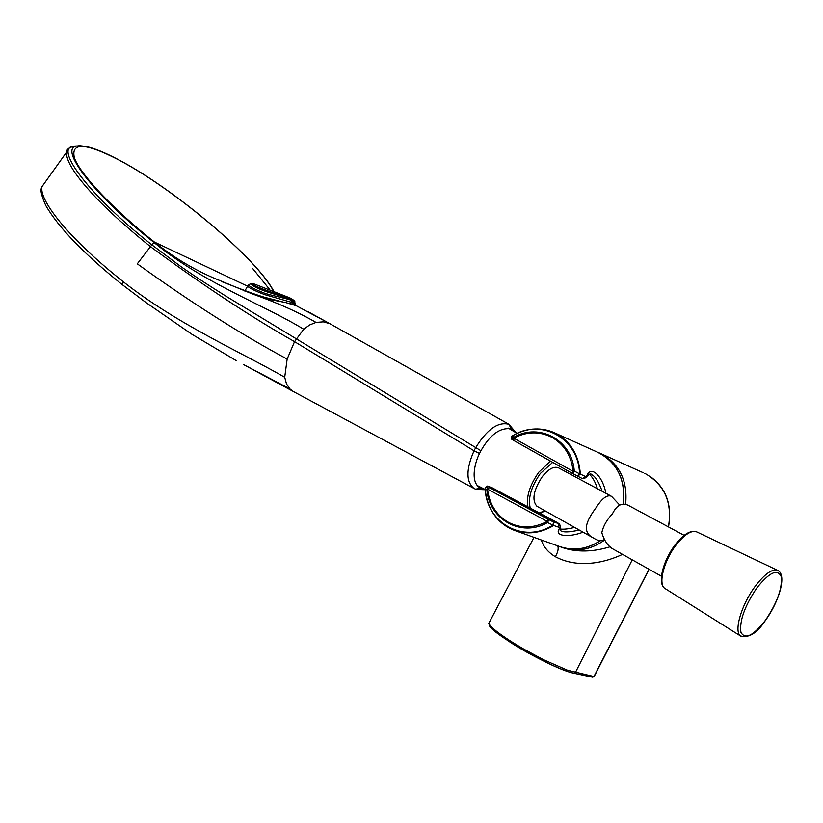 <?xml version="1.0" encoding="UTF-8"?>
<svg xmlns="http://www.w3.org/2000/svg" width="823" height="823" viewBox="0 0 823 823"><rect width="100%" height="100%" fill="white"/><g stroke="black" fill="none" stroke-linecap="round" stroke-linejoin="round"><path stroke-width="1.23" d="M668.41 526.895C672.442 503.079 664.974 485.457 645.993 474.017L644.738 473.39M573.631 673.121C553.694 669.757 485.652 630.099 489.253 624.266M489.808 621.406L488.811 623.402C489.562 625.254 492.761 628.381 498.399 632.794C508.912 640.335 514.601 643.72 523.912 649.182L543.19 659.552L567.531 670.251L593.939 676.537L648.987 569.238M593.939 676.537L592.539 677.185L574.073 673.286M562.366 547.573C576.697 552.367 592.601 552.11 610.09 546.801M557.747 545.855C558.745 548.53 557.943 552.14 555.33 556.708C548.077 552.305 543.406 546.739 541.339 539.991M622.517 554.363C612.446 559.177 600.09 562.695 589.361 563.302C576.676 564.228 565.339 562.037 555.33 556.708M573.97 673.265L575.37 672.597L632.239 559.825M583.075 532.193C568.107 537.872 553.961 536.154 559.393 528.51L558.868 527.286L552.768 525.156L553.714 525.444L553.642 522.039L558.971 523.623L555.083 521.329L548.427 519.447L553.642 522.039L552.861 525.084L547.532 522.543C521.34 537.831 489.109 519.436 486.846 489.654L487.041 488.79L489.623 487.689L548.427 519.447L546.565 521.052L487.566 489.109L486.846 489.654L485.189 488.553M558.868 527.286L558.971 523.623L559.475 523.87M555.083 521.329L491.403 487.422L488.111 486.475L489.623 487.689L487.041 488.79M544.703 516.083L554.373 521.031M549.569 518.562L559.27 523.747M589.391 474.182C592.755 477.433 595.43 482.288 597.416 488.749M574.557 527.409C568.312 529.024 563.385 529.549 559.763 528.973M491.825 487.607L491.125 487.309L491.825 487.607M582.509 478.657L572.777 473.606L573.137 471.147L574.279 471.044L579.505 473.811L577.571 476.075L580.328 474.243L579.515 473.698L585.307 476.466L586.778 475.869L586.357 477.628L582.447 478.626L585.307 476.466M572.52 471.106L572.335 473.379L513.881 440.542L513.819 438.196L573.981 471.857L572.355 473.39L582.345 478.575M512.379 435.974L513.881 437.229L513.295 437.898L513.902 440.542M573.137 471.147C571.213 455.448 564.022 444.111 551.554 437.136C539.312 431.17 526.792 431.468 514.015 438.021L513.881 437.229C539.178 422.446 572.15 439.955 574.279 471.044L573.981 471.857M516.762 433.628C529.096 427.898 541.277 427.435 553.293 432.25C539.415 426.828 525.702 428.094 512.153 436.025L512.019 439.41C511.011 439.009 511.001 437.929 511.978 436.149L512.04 436.19M553.293 432.25C569.619 439.945 578.641 453.802 580.359 473.832L580.328 474.243M559.393 528.51L560.658 526.895L559.465 523.86M586.778 475.869C590.811 464.604 602.796 476.27 605.913 493.316M560.237 530.403C562.747 532.532 569.084 532.409 579.258 530.043M602.169 491.3C598.65 481.65 595.152 476.116 591.675 474.686L591.099 474.387M553.714 525.444L553.406 525.691C540.33 533.325 527.234 534.857 514.118 530.269C501.958 525.444 493.399 516.628 488.451 503.83M486.455 486.455L488.111 486.475L485.179 488.193M487.525 489.366C489.397 503.913 496.115 514.756 507.678 521.895C520.167 528.685 533.263 528.572 546.945 521.556L547.532 522.543L548.848 519.694L547.13 521.381L548.005 521.854M269.738 289.573L252.435 268.226M474.665 488.79L473.966 488.42C465.952 481.825 465.983 469.285 474.038 450.778L294.541 341.658L287.155 359.065L284.717 377.263C240.378 351.822 177.408 324.313 123.44 281.888C96.548 260.49 75.315 240.398 59.75 221.613C46.705 205.483 40.759 193.878 41.88 186.811L45.532 181.698M69.06 148.119L66.437 152.358C66.221 159.796 72.599 171.061 85.571 186.132C99.964 203.147 121.588 223.321 150.465 246.653L154.035 242.476C93.462 194.763 57.692 147.584 77.259 146.01L80.644 145.784M247.322 286.075L154.426 242.055C113.06 209.186 80.407 174.455 74.44 157.985C70.644 142.173 85.078 142.646 117.761 159.415C173.406 188.2 256.91 258.669 273.421 290.992M509.077 424.39L329.673 323.593L323.274 321.844L316.032 322.41C297.792 311.938 276.466 302.411 252.054 293.832L213.404 277.886C192.273 268.668 172.624 256.725 154.426 242.055L154.035 242.476C203.106 282.989 263.278 304.479 303.728 329.231L294.541 341.658C250.439 316.618 202.417 284.943 150.465 246.653L137.287 263.833C191.286 302.73 241.242 334.467 287.155 359.065M483.831 488.862L480.92 488.306C469.758 483.276 474.655 462.752 479.542 453.473L480.93 450.737C490.138 434.513 500.271 427.23 511.299 428.886L515.044 432.157M479.542 453.473L474.038 450.778L475.601 447.815C487.021 429.339 498.131 421.499 508.902 424.308L516.186 432.836M473.966 488.42L292.957 391.306L289.85 388.878L243.413 364.507L293.965 391.841M480.93 450.737L226.994 296.815C210.616 286.538 199.691 279.625 180.916 266.611L151.916 244.884C90.005 196.152 53.546 147.893 73.504 146.155L77.773 145.928M316.032 322.41L309.674 324.941L303.728 329.231M296.321 305.755L285.9 302.617L268.771 299.284L252.054 293.832M106.712 153.963L117.175 159.106M236.108 360.556L191.831 334.231L146.124 302.658L121.804 284.295L123.44 281.888M295.652 305.436L291.548 302.329L264.728 294.644C254.389 290.673 248.618 287.762 247.414 285.91L247.651 285.427M290.848 303.759L291.723 300.652L296.136 305.662M249.132 284.429L248.464 284.655C248.896 286.301 254.225 289.12 264.461 293.132C272.403 295.827 291.476 299.51 291.723 300.652L291.342 299.418L266.158 291.599C256.55 288.04 253.422 286.414 250.655 283.904L251.138 283.719M295.457 303.399L290.21 298.08C274.337 293.934 243.238 282.063 254.595 284.11L250.655 283.904L248.464 284.655L244.812 291.054M604.216 539.538C601.685 541.421 598.218 540.989 593.825 538.232C579.937 531.524 588.26 518.315 596.778 506.67C602.477 497.946 607.395 494.5 611.51 496.32L619.74 505.116M610.923 496.002L558.714 467.948C554.105 465.859 548.581 468.832 542.141 476.836C533.427 490.385 531.668 500.189 536.884 506.227L537.398 506.515M612.754 548.869L612.168 548.54C607.487 545.402 604.031 540.114 601.798 532.666C603.31 525.99 606.849 519.735 612.405 513.902C616.787 504.941 622.239 502.174 628.751 505.589L684.16 535.361M599.216 541.493L600.409 540.742M604.576 540.094C590.729 549.939 576.398 552.336 561.584 547.295L559.969 546.657L561.584 547.295M599.309 452.917L602.179 454.275C619.956 464.748 627.774 481.373 625.634 504.129M600.368 540.732C587.015 549.342 573.343 551.235 559.352 546.431C573.24 551.225 586.871 549.322 600.234 540.721M514.015 438.021L513.295 437.898M513.881 440.531L512.287 439.595M582.386 478.595L572.335 473.379M490.745 487.237L487.813 486.352C487.37 485.652 486.465 486.27 485.138 488.224L485.138 488.409C486.969 508.768 496.629 522.718 514.118 530.269M623.34 503.686C625.645 479.181 616.9 461.94 597.097 451.992C616.972 462.032 625.758 479.264 623.453 503.697M579.515 473.698C578.806 437.826 540.155 417.549 512.112 436.139M485.179 488.358C485.951 522.595 523.5 544.281 552.768 525.156M480.92 488.306L475.499 489.15M296.043 305.621L329.673 323.593L508.902 424.308L511.299 428.886M284.717 377.263L286.486 383.888L289.85 388.878M73.617 146.134L77.259 146.01C78.164 146.113 77.444 145.064 87.125 146.7C95.19 148.624 105.313 152.79 117.494 159.178L117.761 159.415M527.78 507.019C526.134 496.722 529.806 485.117 538.777 472.207L550.566 461.147M552.696 462.341L540.279 473.523C531.01 487.072 527.708 498.697 530.362 508.408M539.106 513.099L544.816 510.692M566.224 471.98L566.131 469.892M665.581 588.867L664.747 588.352C657.978 584.021 663.904 560.741 676.012 545.104C684.561 534.312 691.515 529.93 696.875 531.967L777.457 570.288M765.534 620.264C779.103 601.664 787.076 574.938 777.848 570.473C772.355 568.446 764.752 573.785 755.051 586.49C741.286 604.905 733.632 631.591 740.546 635.994L741.173 636.416M765.513 620.161C753.323 635.798 745.124 639.862 740.926 632.373C739.332 621.036 744.599 606.263 756.749 588.044C769.423 572.201 777.591 568.436 781.253 576.758C782.375 588.311 777.138 602.786 765.513 620.161M600.862 453.617L643.175 472.69M668.502 526.946C672.237 505.168 666.352 488.512 650.859 476.97M594.309 676.269L649.08 569.29M592.745 677.216L594.288 676.321M573.95 673.265C562.757 671.208 530.609 655.468 510.826 642.66C487.761 626.828 490.724 627.671 488.821 623.412M488.8 623.361L533.993 537.368M515.095 530.619L559.352 546.431M491.804 487.597L546.966 517.255M572.314 473.359L513.758 440.449M511.988 439.389L513.675 440.398M560.072 528.15L560.154 530.331M586.861 476.774C589.278 473.914 590.873 473.215 591.655 474.676M554.867 432.96L597.097 451.992M121.804 284.295C84.08 254.009 58.762 227.796 45.831 205.637C37.611 187.119 42.549 188.313 41.88 186.8L66.437 152.358C68.299 150.66 64.009 150.156 73.298 146.196M485.231 489.726L476.013 489.387L473.976 488.42M273.678 291.095C256.745 258.463 173.272 188.025 117.535 159.199M308.43 311.907L329.951 323.727M283.585 302.164L266.426 297.751C259.718 296.126 245.11 290.858 222.601 281.96M290.313 298.132C293.286 299.737 294.85 301.023 294.994 301.99M289.202 297.638L254.605 284.11M593.825 538.232L536.884 506.227M539.816 513.48L545.104 510.857M485.22 489.562L477.124 485.477M517.091 433.371L508.305 428.135M566.512 472.135L566.491 470.087M612.168 548.54L661.466 576.254M765.421 620.408C757.211 633.041 748.92 638.236 740.546 635.994L664.747 588.352C657.063 583.157 663.225 560.34 675.097 544.867C683.306 534.281 690.476 529.93 696.577 531.823"/></g></svg>
